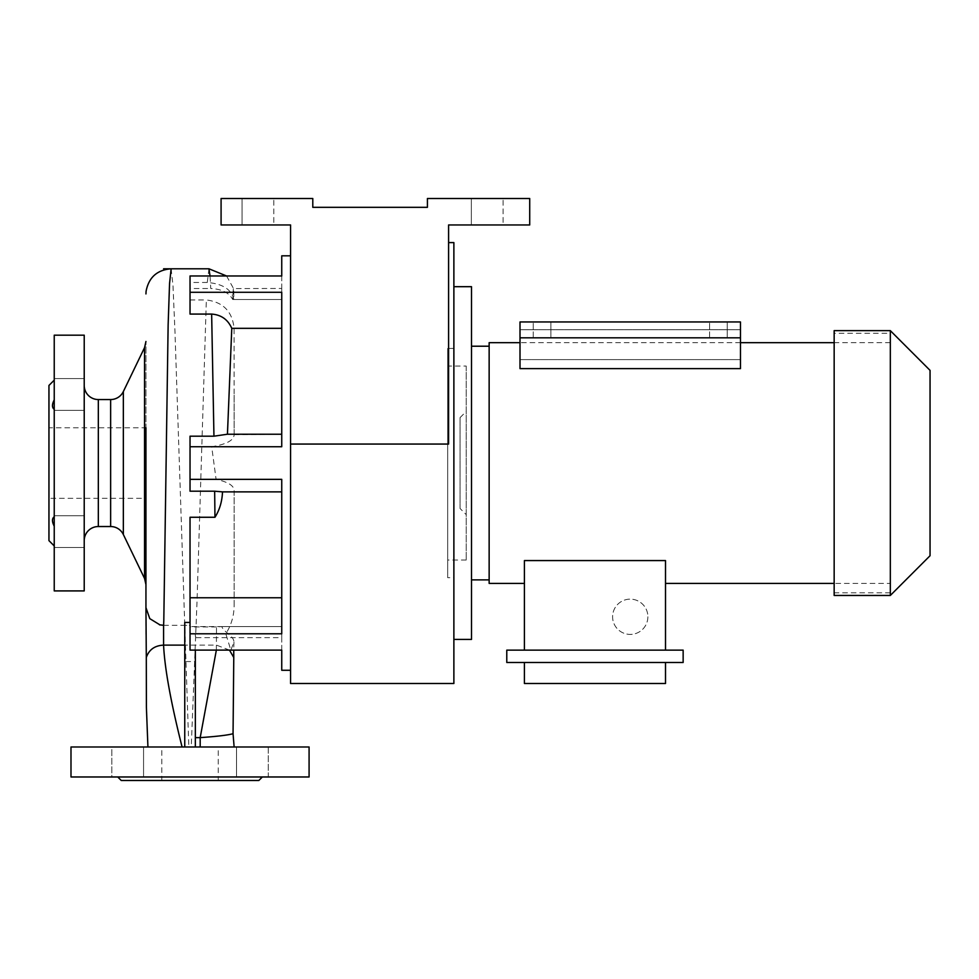 <?xml version="1.0" encoding="UTF-8"?>
<svg xmlns="http://www.w3.org/2000/svg" width="979" height="979" viewBox="0 0 979 979"><rect width="100%" height="100%" fill="white"/><g stroke="black" fill="none" stroke-linecap="round" stroke-linejoin="round"><path stroke-width="0.73" stroke-dasharray="4.89 3.67" d="M242.07 224.962L242.07 198.504L273.814 198.504L242.07 198.504L273.814 198.504L242.07 198.504L242.07 224.962L273.814 224.962L273.814 198.504L273.814 224.962L242.07 224.962M471.34 224.962L471.34 198.504L503.084 198.504L471.34 198.504L503.084 198.504L471.34 198.504L471.34 224.962L503.084 224.962L503.084 198.504L503.084 224.962L471.34 224.962M216.359 650.105L216.494 626.939L221.792 626.584C223.726 632.177 233.883 635.775 233.969 642.126L230.811 650.105L225.819 633.792C231.362 625.006 234.128 615.461 234.128 605.144L234.128 490.455C233.981 485.645 227.972 481.949 216.102 479.355L211.697 446.73C226.418 444.344 233.895 440.33 234.128 434.688L234.067 328.332C232.353 311.518 223.114 302.058 206.349 299.953L197.036 601.094L191.248 746.989L234.128 746.989L195.335 746.989L195.335 661.559L184.75 661.559L184.75 746.989L218.256 746.989L218.256 780.496L161.816 780.496L218.256 780.496M218.256 746.989L161.816 746.989L161.816 780.496M268.27 746.989L268.27 776.971L236.514 776.971L268.27 776.971L241.164 776.971L268.27 776.971L268.27 746.989L236.514 746.989L236.514 776.971L241.164 776.971L111.814 776.971L262.348 776.971L236.514 776.971L236.514 746.989L268.27 746.989M143.558 746.989L143.558 776.971L143.558 746.989L111.814 746.989L111.814 776.971L138.908 776.971L111.814 776.971L111.814 746.989L143.558 746.989M54.237 526.212L54.237 545.939L54.237 515.762L54.237 531.634L54.237 526.212L52.952 523.19M84.218 531.634L84.218 515.762L84.218 531.634M52.597 519.225L54.237 516.716L54.237 409.381C51.924 407.607 51.924 404.437 54.237 399.873L54.237 380.158L54.237 399.873M84.218 394.464L84.218 378.579L84.218 394.464M52.597 521.758L52.474 520.412M290.567 463.043L290.567 670.272L290.567 463.043M230.811 650.105L281.744 650.105L281.744 670.272M225.819 633.792L281.744 633.792L281.744 491.874L234.128 491.874L234.128 490.455M216.102 479.355L281.744 479.355L281.744 633.792L281.744 491.874M84.218 385.445L84.218 540.641L84.218 385.445M145.944 463.043L145.944 341.487L145.944 463.043M145.944 498.323L145.944 427.774L145.944 498.323L48.95 498.323L48.95 427.774L48.95 498.323M145.944 634.221L145.944 427.774L48.95 427.774M281.744 637.647L281.744 626.584L281.744 637.647L195.335 637.647L195.335 634.049L190.036 634.049L195.335 634.049L195.335 637.647M216.494 626.939L190.036 626.939L190.036 634.049L190.036 626.584L281.744 626.584L221.792 626.584M448.59 242.596L448.59 444.062L448.59 242.596M290.567 444.062L290.567 224.962L221.083 224.962L221.083 198.504L312.79 198.504L312.79 207.328L427.419 207.328L427.419 198.504L529.712 198.504L529.712 224.962L448.59 224.962L448.59 444.062L290.567 444.062L290.567 683.501M453.877 242.596L453.877 683.501M48.95 385.445L48.95 540.641M54.237 409.381L54.237 516.716M84.218 335.185L84.218 590.912M54.237 335.185L54.237 590.912M54.237 531.634L54.237 547.506L54.237 531.634M190.036 292.293L190.036 275.98L190.036 292.293L281.744 292.293L281.744 434.223L281.744 328.332L234.067 328.332M208.968 268.797L207.279 282.478C222.625 283.739 231.485 289.417 233.871 299.501C233.748 284.779 233.357 284.779 232.721 299.501C229.098 292.745 221.768 289.074 210.754 288.499L210.044 275.98M226.577 275.98L233.553 288.56L281.744 288.45L281.744 299.501L232.721 299.501C233.357 284.779 233.748 284.779 233.871 299.501L281.744 299.501L281.744 288.45M233.969 642.126L233.736 650.105M234.128 434.688L281.744 434.223L281.744 446.73L281.744 434.223M234.128 434.223L234.128 395.137M234.128 605.144L234.128 491.874M234.128 597.765L281.744 597.765M184.75 622.436L184.75 625.3L190.036 625.3L190.036 634.049L190.036 517.267M163.591 625.3L190.036 625.3L190.036 626.939M171.129 268.797L172.977 285.452L174.972 331.734L188.825 746.989L191.248 746.989M190.036 299.953L206.349 299.953M207.279 282.478L190.036 282.478M281.744 255.825L281.744 275.98L190.036 275.98L190.036 288.499L210.754 288.499M190.036 288.499L190.036 314.075M190.036 436.193L190.036 491.201M184.75 746.989L195.335 746.989M163.579 625.3L160.066 624.945M188.825 746.989L161.816 746.989M121.261 780.496L258.823 780.496M70.99 776.971L309.083 776.971M70.99 746.989L309.083 746.989M195.335 661.559L195.335 650.105M184.75 661.559L184.75 625.3M190.036 626.584L190.036 650.105M211.697 446.73L281.744 446.73L281.744 328.332M281.744 650.105L281.744 626.584L281.744 650.105M281.744 275.98L281.744 299.501L281.744 275.98M647.878 616.77A17.634 17.634 0 0 1 630.231 634.404A17.634 17.634 0 0 1 612.597 616.77A17.634 17.634 0 0 1 630.231 599.136A17.634 17.634 0 0 1 647.878 616.77A17.634 17.634 0 0 1 630.231 634.404A17.634 17.634 0 0 1 612.597 616.77A17.634 17.634 0 0 1 630.231 599.136A17.634 17.634 0 0 1 647.878 616.77M550.871 337.828L550.871 321.956L533.237 321.956L550.871 321.956L533.237 321.956L550.871 321.956L550.871 337.828L533.237 337.828L533.237 321.956L533.237 337.828L550.871 337.828M727.238 337.828L727.238 321.956L709.604 321.956L727.238 321.956L709.604 321.956L727.238 321.956L727.238 337.828L709.604 337.828L709.604 321.956L709.604 337.828L727.238 337.828M471.511 286.688L471.511 639.409M453.877 286.688L453.877 639.409L453.877 286.688M489.145 346.211L489.145 579.886L489.145 346.211M471.511 346.211L471.511 579.886L471.511 346.211M890.327 333.288L890.327 592.809L890.327 333.288L834.157 333.288L834.157 592.809L834.157 333.288M890.327 592.809L834.157 592.809M890.327 330.645L890.327 595.452M834.157 330.645L834.157 595.452M930.05 370.368L930.05 555.729M460.044 508.456L460.044 417.629L460.044 508.456L466.224 514.636L466.224 411.461L466.224 514.636M460.044 417.629L466.224 411.461M466.224 366.048L466.224 560.049L466.224 366.048L447.697 366.048L447.697 560.049L447.697 366.048M466.224 560.049L447.697 560.049M453.877 577.683L453.877 348.414L453.877 577.683L447.697 577.683L447.697 348.414L447.697 577.683M453.877 348.414L447.697 348.414M740.467 359.611L740.467 368.63L520.008 368.63L520.008 337.828L740.467 337.828L520.008 337.828L520.008 321.956L740.467 321.956L520.008 321.956L520.008 329.715L520.008 321.956L740.467 321.956L740.467 368.63L740.467 359.611L520.008 359.611L520.008 329.715L740.467 329.715L740.467 321.956L740.467 329.715L520.008 329.715L520.008 359.611L740.467 359.611L740.467 329.715L740.467 359.611M890.327 583.411L890.327 342.674L890.327 583.411L834.157 583.411M665.512 560.575L665.512 583.411L665.512 560.575L524.414 560.575L524.414 650.142L665.512 650.142L665.512 560.575M489.145 342.674L489.145 583.411M890.327 342.674L834.157 342.674M740.467 342.674L520.008 342.674M665.512 662.477L524.414 662.477L524.414 683.501L665.512 683.501L665.512 662.477L524.414 662.477M506.779 662.477L683.146 662.477L683.146 650.142L506.779 650.142L506.779 662.477M665.512 650.142L524.414 650.142M740.467 337.828L520.008 337.828M98.328 526.531L98.328 399.554M123.342 534.51L123.342 391.576M110.639 399.554L110.639 526.531M144.549 347.618L144.549 578.467M229.465 650.105L216.494 645.124L184.75 645.124M84.218 515.762L54.237 515.762L84.218 515.762M84.218 378.579L54.237 378.579L84.218 378.579M84.218 547.506L54.237 547.506L84.218 547.506M84.218 410.336L54.237 410.336L84.218 410.336"/><path stroke-width="1.47" d="M54.237 516.716C51.924 518.491 51.924 521.648 54.237 526.212M52.952 523.19L52.597 521.758M52.474 520.412L52.597 519.225M290.567 670.272L281.744 670.272L281.744 650.105L190.036 650.105L190.036 517.267L214.964 517.267L214.658 491.201L190.036 491.201L190.036 446.73L281.744 446.73L281.744 292.293L190.036 292.293L190.036 275.98L281.744 275.98L281.744 255.825L290.567 255.825M190.036 479.355L281.744 479.355L281.744 633.792L190.036 633.792M110.639 399.554A14.11 14.11 0 0 0 123.342 391.576L123.342 534.51A14.11 14.11 0 0 0 110.639 526.531L110.639 399.554L98.328 399.554A14.11 14.11 0 0 1 84.218 385.445M110.639 526.531L98.328 526.531A14.11 14.11 0 0 0 84.218 540.641M84.218 590.912L84.218 335.185L54.237 335.185L54.237 590.912L84.218 590.912M123.342 534.51L144.549 578.467L144.549 347.618L145.944 341.487M123.342 391.576L144.549 347.618M309.083 746.989L70.99 746.989L70.99 776.971L309.083 776.971L309.083 746.989M262.348 776.971L258.823 780.496L121.261 780.496L117.725 776.971M54.237 545.939L48.95 540.641L48.95 385.445L54.237 380.158M54.237 399.873C51.924 404.425 51.924 407.594 54.237 409.381M290.567 444.062L448.59 444.062L448.59 224.962L529.712 224.962L529.712 198.504L427.419 198.504L427.419 207.328L312.79 207.328L312.79 198.504L221.083 198.504L221.083 224.962L290.567 224.962L290.567 683.501L453.877 683.501L453.877 242.596L448.59 242.596M227.446 434.223L213.948 436.193L211.648 314.075C221.193 314.797 227.899 319.546 231.778 328.332L227.446 434.223L281.744 434.223M231.778 328.332L281.744 328.332M210.044 275.98L208.943 268.797L163.579 268.797M233.736 650.105L233.773 657.484L229.465 650.105M200.193 746.989L200.193 737.628C216.836 736.465 227.789 735.156 233.051 733.712L233.773 657.484M233.051 733.712L234.128 746.989M190.036 622.436L184.75 622.436L184.75 746.989M159.491 624.822L163.591 625.3L163.799 620.588L168.131 325.04L169.551 283.592L171.129 268.797C157.142 269.898 148.796 277.363 146.091 291.216L145.944 293.92M211.648 314.075L190.036 314.075L190.036 292.293M190.036 446.73L190.036 436.193L213.948 436.193M195.335 737.628L200.193 737.628L216.359 650.105M182.082 746.989C170.86 702.359 164.692 668.412 163.579 645.124L163.579 625.3M214.658 491.201L222.502 491.874C222.111 501.493 219.602 509.949 214.964 517.267M160.066 624.945L149.787 618.642L145.944 607.665L146.299 657.484C148.979 649.677 154.743 645.565 163.579 645.124L184.75 645.124M145.944 427.774L145.944 607.665M147.927 746.989L146.397 707.34L146.299 657.484M195.335 650.105L195.335 746.989M222.502 491.874L281.744 491.874M190.036 597.765L281.744 597.765M453.877 286.688L471.511 286.688L471.511 639.409L453.877 639.409M489.145 579.886L471.511 579.886M489.145 346.211L471.511 346.211M890.327 595.452L834.157 595.452L834.157 330.645L890.327 330.645L930.05 370.368L930.05 555.729L890.327 595.452L890.327 330.645M834.157 583.411L665.512 583.411M524.414 583.411L489.145 583.411L489.145 342.674L520.008 342.674M834.157 342.674L740.467 342.674M524.414 650.142L524.414 560.575L665.512 560.575L665.512 650.142M520.008 368.63L740.467 368.63L740.467 337.828L520.008 337.828L520.008 368.63M665.512 662.477L665.512 683.501L524.414 683.501L524.414 662.477M506.779 662.477L683.146 662.477L683.146 650.142L506.779 650.142L506.779 662.477M740.467 337.828L740.467 321.956L520.008 321.956L520.008 337.828M98.328 399.554L98.328 526.531M226.577 275.98L208.968 268.797M144.549 578.467L145.944 584.598"/></g></svg>
